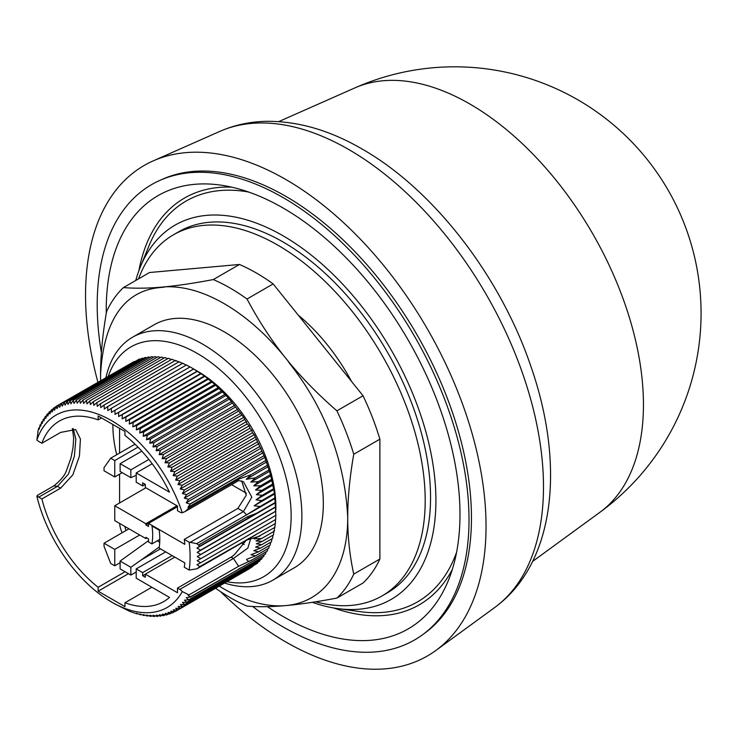 <?xml version="1.0" encoding="UTF-8"?>
<svg xmlns="http://www.w3.org/2000/svg" width="738" height="738" viewBox="0 0 738 738"><rect width="100%" height="100%" fill="white"/><g stroke="black" fill="none" stroke-linecap="round" stroke-linejoin="round"><path stroke-width="1.11" d="M101.383 352.626A262.913 151.797 60 0 1 160.035 180.321L162.877 179.066A262.58 151.604 60 0 1 285.791 196.326A262.58 151.604 60 0 1 455.051 420.309A262.58 151.604 60 0 1 424.95 633.001L422.45 634.828A262.913 151.797 60 0 1 283.106 626.94A262.913 151.797 60 0 1 252.673 606.47M160.035 180.321A262.913 151.797 60 0 1 283.106 197.599A262.913 151.797 60 0 1 452.579 421.868A262.913 151.797 60 0 1 422.45 634.828M106.254 313.512A250.145 144.427 60 0 1 106.226 310.144A250.145 144.427 60 0 1 219.998 185.026A250.145 144.427 60 0 1 459.986 514.395A250.145 144.427 60 0 1 448.344 580.548A250.145 144.427 60 0 1 267.405 606.645M333.567 607.946A234.822 135.58 -120 0 0 452.339 569.404M135.764 280.477A216.096 124.759 60 0 1 140.368 266.898A216.096 124.759 60 0 1 283.106 235.828A216.096 124.759 60 0 1 433.372 467.016A216.096 124.759 60 0 1 337.635 608.573A216.096 124.759 60 0 1 312.303 602.319M456.582 552.301A231.418 133.606 60 0 1 360.264 611.664L337.635 608.573M138.55 278.863A208.513 120.386 60 0 1 173.495 234.785A208.513 120.386 60 0 1 334.176 290.652A208.513 120.386 60 0 1 425.189 500.493A208.513 120.386 60 0 1 382.007 595.944A208.513 120.386 60 0 1 315.698 601.793M173.495 234.785L178.854 231.695A208.513 120.386 60 0 1 339.535 287.552A208.513 120.386 60 0 1 430.549 497.394A208.513 120.386 60 0 1 387.367 592.845L382.007 595.944M298.226 315.126A140.275 80.986 60 0 1 351.556 381.472M105.949 377.561A140.275 80.986 60 0 1 132.554 337.22A140.275 80.986 60 0 1 202.692 344.166A140.275 80.986 60 0 1 294.324 467.781A140.275 80.986 60 0 1 272.82 580.179A140.275 80.986 60 0 1 224.583 583.048M272.82 580.179L294.268 567.799A140.275 80.986 -120 0 0 315.772 455.401A140.275 80.986 -120 0 0 224.131 331.786A140.275 80.986 -120 0 0 154.002 324.84L132.554 337.22M108.292 376.214A132.692 76.604 60 0 1 197.323 353.456A132.692 76.604 60 0 1 289.942 497.956A132.692 76.604 60 0 1 226.926 581.692M152.157 463.732L136.207 472.938L136.207 482.228L142.637 485.936L142.637 482.846L145.321 484.396L145.321 487.486L177.489 506.065L177.489 510.705L179.795 512.034A7.583 4.382 -120 0 0 182.286 512.762L185.173 511.499L189.14 507.781L187.941 507.403L190.164 504.119L186.216 502.781L188.587 499.266L184.352 498.168L186.622 494.561L182.36 493.584L184.518 489.884L180.238 489.026L182.286 485.244L177.996 484.506L179.924 480.65L175.626 480.032L177.452 476.111L173.144 475.613L174.86 471.628L170.552 471.259L172.157 467.219L167.858 466.969L169.353 462.883L165.063 462.772L166.447 458.63L162.166 458.658L163.439 454.479L159.187 454.645L160.358 450.429L156.124 450.733L157.185 446.49L152.978 446.933L153.928 442.662L149.759 443.243L150.617 438.962L146.484 439.691L147.231 435.402L143.135 436.269L143.79 431.97L139.74 432.975L140.294 428.686L136.299 429.839L136.761 425.558L132.822 426.85L133.181 422.579L129.307 424.018L129.574 419.765L125.764 421.343L125.949 417.127L122.204 418.843L122.296 414.655L118.624 416.509L118.643 412.367L115.045 414.359L193.651 368.972L197.323 371.103A111.078 64.132 60 0 1 275.837 509.866M197.323 371.103L193.707 369.028L204.371 375.965L214.906 384.452L228.365 397.865L243.669 417.394L247.221 423.88L249.158 425.872L249.924 428.289L251.75 430.226L252.516 432.772L254.232 434.645L264.822 457.403L270.883 475.881L274.61 493.99L275.855 515.336L200.791 558.666L197.267 556.572L200.791 554.441L197.184 552.384L200.625 550.124L196.945 548.122L199.758 546.111L196.778 543.602L189.159 542.199L184.269 539.386A104.252 60.193 60 0 1 184.823 544.349L148.532 523.399L145.856 524.939L148.532 526.489L148.532 523.399L177.489 506.683M275.8 515.281L275.698 519.469L200.635 562.799L197.194 560.659L200.791 558.666M275.569 519.275L275.385 523.5L199.869 566.535L196.963 564.662L200.635 562.799M275.182 523.168L274.905 527.412L254.001 538.86L261.676 538.491L255.994 540.963L262.211 541.406L256.354 543.795L261.796 544.635L272.543 538.426L272.968 535.188M274.637 526.941L274.278 531.212L261.676 538.491M273.946 530.604L273.484 534.884L262.211 541.397M271.907 538.795L271.446 541.821L260.551 548.122L255.597 547.052L261.796 544.635M270.698 542.255L270.2 545.078L258.466 551.849L253.826 550.677L260.542 548.113M269.324 545.585L268.798 548.177L255.477 555.871L250.966 554.69L258.466 551.84M267.793 548.758L267.257 551.12L251.298 560.336C249.158 561.636 247.562 561.323 246.529 559.376L255.477 555.871M266.104 551.784L265.569 553.897L190.164 596.931L188.024 595.04L189.029 594.902L182.286 591.572A7.583 4.382 -120 0 0 179.795 589.422L177.489 588.094L177.489 592.734L145.321 574.164L142.637 575.705L142.637 572.614L172.129 555.585M264.259 554.653L263.743 556.507L188.688 599.846L186.308 597.679L190.164 596.931M262.267 557.356L261.778 558.943L186.723 602.273L184.454 600.142L188.688 599.846M260.127 559.902L259.684 561.194L184.62 604.533L182.461 602.439L186.723 602.273M257.83 562.264L257.461 563.269L182.397 606.599L180.349 604.56L184.62 604.533M255.385 564.469L180.044 608.49L178.107 606.498L182.397 606.599M252.793 566.489L177.581 610.178L175.745 608.25L180.044 608.49M250.062 568.334L174.989 611.682L173.273 609.809L177.581 610.178M182.286 512.762A111.078 64.132 -120 0 0 111.539 420.623A111.078 64.132 -120 0 0 36.9 439.996L37.989 431.924M115.045 414.359L114.98 410.254L111.456 412.385L111.327 408.335L107.886 410.596L107.674 406.601L104.326 408.99L104.049 405.061L100.783 407.579L100.442 403.723L97.268 406.37L96.872 402.579L93.791 405.346L93.339 401.638L90.35 404.525L89.842 400.891L86.955 403.898L86.411 400.356L83.615 403.474L83.025 400.033L80.341 403.252L79.713 399.904L77.13 403.234L76.466 399.987L73.984 403.409L73.293 400.273L70.922 403.797L70.211 400.771L67.951 404.378L67.213 401.472L65.064 405.162L64.317 402.367L62.269 406.149L61.512 403.474L59.575 407.321L58.819 404.775L56.992 408.695L56.226 406.278L54.511 410.254L53.754 407.966L52.158 412.007L51.411 409.858L49.916 413.944L49.188 411.924L47.795 416.066L47.084 414.184L45.811 418.363L45.119 416.61L43.957 420.826L43.293 419.221L42.232 423.464L41.605 421.998L40.655 426.269L40.064 424.94L39.215 429.221L38.699 428.123L39.52 427.643M37.776 432.044L38.699 428.123M125.017 526.535A11.374 6.568 -120 0 0 126.023 530.511M97.896 382.21A283.198 163.504 60 0 1 153.227 160.875A283.198 163.504 60 0 1 285.791 179.491A283.198 163.504 60 0 1 468.335 421.057A283.198 163.504 60 0 1 435.872 650.455A283.198 163.504 60 0 1 285.791 641.949A283.198 163.504 60 0 1 220.496 591.618M599.966 512.255A246.427 246.427 0 0 0 354.95 87.877L354.95 87.877A245.486 141.733 60 0 1 469.866 104.012A245.486 141.733 60 0 1 643.444 404.664A245.486 141.733 60 0 1 599.966 512.255L532.633 561.397M104.049 405.061L179.113 361.731L182.923 363.613M107.674 406.601L182.738 363.262L186.493 365.218M100.442 403.723L175.506 360.384L179.389 362.201M111.327 408.335L186.382 364.996L190.063 366.998M96.872 402.579L171.936 359.24L175.875 360.983M114.98 410.254L190.044 366.924L193.651 368.972M93.339 401.638L168.393 358.299L171.4 359.544M115.165 604.09L129.759 611.396L136.936 613.878L136.475 613.158L140.469 614.819L139.916 613.979L143.965 615.566L143.31 614.606L147.397 616.101L146.65 615.031L150.783 616.424L149.925 615.252L154.094 616.553L153.135 615.271L157.342 616.47L156.281 615.086L160.515 616.184L159.334 614.708L163.596 615.686L162.314 614.127L166.594 614.985L165.201 613.343L169.491 614.09L167.996 612.355L172.295 612.983L170.69 611.184L174.989 611.682M118.643 412.367L193.707 369.028M89.842 400.891L164.906 357.561L167.757 358.668M118.624 416.509L197.231 371.131M122.296 414.655L197.36 371.325M86.411 400.356L161.465 357.026L164.15 357.995M122.204 418.843L200.81 373.465M125.949 417.127L201.004 373.788M83.025 400.033L158.089 356.694L160.589 357.533M125.764 421.343L204.371 375.965M129.574 419.765L204.638 376.435M79.713 399.904L154.768 356.574L157.074 357.284M129.307 424.018L207.913 378.631M133.181 422.579L208.245 379.249M76.466 399.987L151.53 356.648L153.605 357.238M132.822 426.85L211.428 381.463M136.761 425.558L211.815 382.219M137.462 613.573L136.936 613.878M73.293 400.273L148.356 356.943L150.211 357.413M136.299 429.839L214.906 384.452M140.294 428.686L215.358 385.347M141.115 614.45L140.469 614.819M70.211 400.771L145.275 357.432L146.871 357.801M139.74 432.975L218.347 387.598M143.79 431.97L218.845 388.631M144.722 615.123L143.965 615.566M67.213 401.472L142.277 358.133L143.606 358.4M143.135 436.269L221.741 390.882M147.231 435.402L222.286 392.062M148.283 615.584L147.397 616.101M64.317 402.367L139.371 359.037L140.404 359.212M146.484 439.691L225.081 394.304M150.617 438.962L225.671 395.633M151.797 615.843L150.783 616.424M61.512 403.474L137.286 360.236M149.759 443.243L228.365 397.865M153.928 442.662L228.992 399.332M155.257 615.879L154.094 616.553M56.226 406.278L134.242 361.482M152.978 446.933L231.584 401.546M157.185 446.49L232.239 403.151M158.661 615.704L157.342 616.47M156.124 450.733L234.73 405.346M160.358 450.429L235.413 407.09M162 615.326L160.515 616.184M56.07 406.629L53.754 407.966M159.187 454.645L237.793 409.258M163.439 454.479L238.503 411.14M165.266 614.726L163.596 615.686M53.487 408.658L51.411 409.858M162.166 458.658L240.773 413.28M166.447 458.63L241.501 415.3M168.458 613.905L166.594 614.985M51.042 410.854L49.188 411.924M165.063 462.772L243.669 417.394M37.813 496.065L36.9 496.462A7.583 4.382 60 0 1 38.745 497.154L57.509 486.314L53.717 485.945C60.747 480.383 65.009 475.217 66.503 470.447L70.986 457.929L73.044 447.449L73.671 437.994L72.398 428.603M169.353 462.883L244.416 419.544M171.585 612.881L169.491 614.09M48.745 413.225L47.084 414.184M167.858 466.969L246.464 421.592M172.157 467.219L247.221 423.88M174.62 611.636L172.295 612.983M46.595 415.762L45.119 416.61M170.552 471.259L249.158 425.872M174.86 471.628L249.924 428.289M44.603 418.464L43.293 419.221M173.144 475.613L251.75 430.226M177.452 476.111L252.516 432.772M42.767 421.333L41.605 421.998M175.626 480.032L254.232 434.645M179.924 480.65L254.988 437.32M41.079 424.359L40.064 424.94M177.996 484.506L256.593 439.119M182.286 485.244L257.341 441.914M180.238 489.026L258.844 443.639M184.518 489.884L259.573 446.555M182.36 493.584L260.966 448.197M125.054 571.747L98.136 587.291A104.252 60.193 60 0 1 41.881 498.962L60.645 488.132L57.509 486.314L68.505 473.999L74.372 456.204L75.848 439.23L73.274 428.695M60.645 488.132L72.831 474.857L79.446 456.102L80.414 439.027L75.654 429.534L60.645 432.413L41.881 443.243L38.745 441.435A7.583 4.382 60 0 1 36.9 439.996M186.622 494.561L261.676 451.222M274.241 493.39L261.722 500.613L256.04 499.838L262.193 495.29L256.344 494.663L261.741 490.373L255.532 489.995L260.468 485.816L271.39 479.506M260.468 485.816L253.715 485.788L258.346 481.619L250.791 482.117L255.302 477.846L246.234 479.294L251.049 474.682L267.174 465.374M270.883 475.881L253.715 485.788M41.881 443.243A104.252 60.193 60 0 1 59.418 421.038A104.252 60.193 60 0 1 98.136 419.876L98.136 415.983L124.943 431.462L124.943 435.355A104.252 60.193 60 0 1 169.491 492.154L136.207 472.938M136.207 475.327L130.847 477.661L120.119 471.471L120.119 463.658L130.847 469.848L148.855 459.451M130.847 477.661L130.847 469.848M255.532 489.995L272.045 480.456M160.45 548.851L141.299 559.902L159.288 546.978M148.532 540.64L120.119 561.074L130.847 567.273L141.299 559.902M120.119 561.074L120.119 568.897L130.847 575.087L130.847 567.273M165.69 551.876L136.207 568.897L136.207 578.186L169.491 597.402A104.252 60.193 60 0 1 163.67 601.608A104.252 60.193 60 0 1 124.943 602.771L124.943 606.664L98.136 591.184L98.136 587.291M124.943 602.771L151.862 587.227M98.136 591.184L128.43 573.694M41.881 498.962L38.745 497.154M98.136 419.876L101.512 417.929M112.886 424.498A104.252 60.193 -120 0 0 116.715 454.728M159.795 539.349L151.899 543.906L148.532 541.969L148.532 538.869L145.856 537.329L145.856 538.565L146.927 537.947M122.148 532.753A18.957 10.941 60 0 1 119.63 523.417M119.584 502.965L119.584 474.174M119.584 453.077L119.584 428.363M184.352 498.168L262.959 452.791M270.136 474.811L258.346 481.619M135.008 444.175L110.691 458.206L104.04 467.68L104.04 470.77L114.759 476.96L122.194 472.671M141.779 451.149L120.119 463.658M137.997 447.145L114.759 460.558L110.691 458.206M261.75 490.373L272.497 484.174M139.694 535.004L114.759 549.395L104.04 543.205L104.04 546.305L110.691 563.454L114.759 565.806L120.119 562.707M159.722 542.236L157.259 540.816M136.207 571.996L130.847 575.087M36.9 496.462A111.078 64.132 -120 0 0 111.539 602.024A111.078 64.132 -120 0 0 182.286 591.572M174.805 557.135L145.321 574.164L145.321 577.254L142.637 575.705M145.856 524.939L145.856 523.703L176.954 505.751M188.587 499.266L263.651 455.927M269.582 471.268L250.791 482.117M145.321 484.396L142.637 485.936M114.759 460.558L114.759 476.96M256.344 494.663L273.051 485.014M114.759 549.395L114.759 565.806M104.04 543.205L128.966 528.814M136.207 568.897L142.637 572.614M151.899 543.906A58.191 33.597 -120 0 0 152 526.019L159.205 530.179A68.237 39.4 60 0 1 159.122 548.076L184.823 562.919A104.252 60.193 60 0 1 184.269 567.245L189.159 570.059A111.078 64.132 -120 0 0 189.159 542.199M189.159 570.059L196.963 568.813L199.869 566.535M145.856 523.703L114.759 505.751L145.856 487.8M114.759 505.751L114.759 520.613L145.856 538.565M238.522 475.982L190.127 503.925M190.164 504.119L238.595 476.047M186.216 502.781L264.822 457.403M268.724 470.097L255.302 477.846M262.211 495.29L273.447 488.805M241.575 543.057L244.204 544.579M238.678 476.121L265.486 460.641M268.134 466.647L246.243 479.294M231.612 484.681L246.446 493.252M256.04 499.838L273.909 489.525M246.16 540.41L234.518 554.524A15.166 8.755 -60 0 1 231.105 557.135L177.489 588.094M190.173 597.273L238.568 569.33M244.776 565.908L238.66 568.924M185.33 511.406L237.202 481.453L238.651 479.183L189.14 507.781M187.941 507.403L266.547 462.025M184.269 539.386L237.885 508.427L246.252 495.253L241.686 480.982M189.029 594.902L238.632 566.267M238.651 479.183L251.049 474.682M196.778 543.602L246.686 514.792L243.42 511.619L251.815 497.163L243.457 481.757C239.749 480.539 237.654 480.438 237.193 481.453M261.722 500.613L254.158 505.798L274.61 493.99M251.298 560.336L238.623 566.258L233.411 558.472L247.848 548.085L250.708 538.583M246.686 514.792L260.044 506.489L254.158 505.798M260.034 506.489L274.877 497.919M259.905 536.074L246.778 540.05L196.963 568.813M196.548 543.777L275.154 498.399M199.758 546.111L256.206 513.454L247.728 516.628L198.725 544.912M256.206 513.454L275.366 502.394M199.168 567.356L255.901 534.746M196.945 548.122L275.551 502.735M200.625 550.124L275.689 506.785M197.184 552.384L275.791 507.006M200.791 554.441L275.846 511.102M197.267 556.572L275.874 511.185M100.645 380.624A174.768 100.903 60 0 1 100.552 374.969C105.506 280.154 163.098 289.084 165.109 286.824C183.541 286.03 203.218 291.63 224.131 303.622C246.935 316.916 268.143 335.938 287.755 360.688C289.757 365.43 343.235 421.573 347.718 517.661A174.768 100.903 60 0 1 286.03 605.566L285.818 605.584A174.768 100.903 60 0 1 219.278 586.11M100.608 380.642L100.552 374.969C100.543 355.716 102.554 334.582 106.586 311.556A189.555 109.445 60 0 1 123.431 287.589C135.857 288.586 149.749 288.327 165.109 286.824C178.651 285.495 194.721 283.078 213.319 279.564A189.555 109.445 60 0 1 247.018 299.019C259.232 321.925 272.811 342.487 287.755 360.688C301.464 377.524 317.847 394.24 336.906 410.835A189.555 109.445 60 0 1 353.751 454.257C349.72 477.283 347.709 498.408 347.718 517.661C347.709 536.932 349.72 555.751 353.751 574.109A189.555 109.445 60 0 1 336.906 598.075C317.405 601.784 300.44 604.284 286.03 605.566M285.818 605.584C271.409 606.876 258.475 607.051 247.018 606.11A189.555 109.445 60 0 1 215.57 588.26M336.906 410.835L363.041 395.752A189.555 109.445 60 0 1 379.885 439.175L353.751 454.257M379.885 439.175L379.885 559.026L353.751 574.109M379.885 559.026A189.555 109.445 60 0 1 363.041 582.992L336.906 598.075M213.319 279.564L239.453 264.472L149.565 272.506L123.431 287.589M239.453 264.472A189.555 109.445 60 0 1 273.152 283.927L247.018 299.019M273.152 283.927L363.041 395.752M140.368 266.898L149.011 245.754A231.418 133.606 60 0 1 248.577 192.018M231.64 187.148A234.822 135.58 -120 0 0 138.882 270.726M219.823 131.401C234.795 124.851 250.736 121.484 267.654 121.309C298.862 121.309 330.329 130.543 362.035 148.984C433.898 189.86 500.493 276.51 530.963 366.565C564.967 464.11 555.862 562.826 494.7 607.512A275.412 159.011 -120 0 0 526.268 384.424A275.412 159.011 -120 0 0 348.742 149.51A275.412 159.011 -120 0 0 219.823 131.401L153.227 160.875M231.105 557.135L233.411 558.472L179.795 589.422M237.885 508.427L243.42 511.619L190.441 542.209M248.3 518.085L247.728 516.628M247.968 539.183L248.355 538.537M494.7 607.512L435.872 650.455M37.195 495.484L53.717 485.945M111.539 602.024L115.22 604.145M248.807 539.072L250.459 538.417M354.95 87.877L278.724 121.613"/></g></svg>
